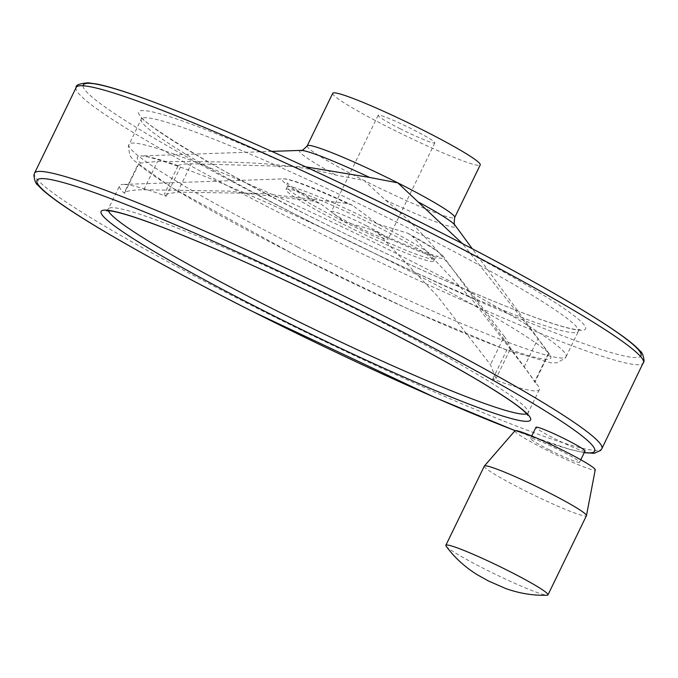 <?xml version="1.0" encoding="UTF-8"?>
<svg xmlns="http://www.w3.org/2000/svg" width="678" height="678" viewBox="0 0 678 678"><rect width="100%" height="100%" fill="white"/><g stroke="black" fill="none" stroke-linecap="round" stroke-linejoin="round"><path stroke-width="0.51" stroke-dasharray="3.39 2.54" d="M305.786 166.873L191.306 163.779C184.475 163.83 180.094 164.483 178.178 165.72L180.433 167.11A233.351 18.255 25.9 0 1 391.638 261.92A233.351 18.255 25.9 0 1 548.638 352.899L549.739 354.535A229.808 17.984 -154.1 0 0 547.655 352.145L537.951 338.678L462.421 243.597M347.585 203.544A89.886 7.034 -154.1 0 0 283.472 178.873L122.998 184.441A233.351 18.255 -154.1 0 1 166.279 196.256L164.152 194.4L177.526 192.145L262.945 193.501L347.585 203.544L352.67 205.417L377.816 224.062L407.775 233.224L412.156 236.122L471.388 298.727L524.17 367.052C531.577 376.951 535.018 381.951 534.484 382.045L548.638 352.899L547.655 352.145M548.943 353.306L534.874 382.282L534.484 382.045A233.351 18.255 -154.1 0 1 538.307 386.104A233.351 18.255 -154.1 0 1 539.4 389.604A233.351 18.255 -154.1 0 1 492.686 379.095L496.025 378.468L490.44 364.671L437.59 296.261L378.426 233.741L371.722 229.664L344.085 221.689L321.27 204.214L313.863 201.163L229.105 191.12L143.795 189.764C131.481 189.976 125.049 191.162 124.481 193.315L138.634 164.169L138.363 163.686L124.294 192.662L124.481 193.315A233.351 18.255 -154.1 0 1 119.574 185.747A233.351 18.255 -154.1 0 1 122.998 184.441M504.22 336.305C508.297 341.907 510.229 346.305 510 349.492L509.831 350.034L506.839 349.95A233.351 18.255 25.9 0 1 295.642 255.148A233.351 18.255 25.9 0 1 138.634 164.169L140.524 163.059L157.576 161.398C217.087 162.305 278.124 159.618 335.957 175.085L364.094 180.484L385.367 200.01C432.64 237.656 467.481 288.709 504.22 336.305L490.44 364.671M332.737 93.276A81.987 6.416 -154.1 0 0 389.63 127.896A81.987 6.416 -154.1 0 0 480.244 164.898M400.003 128.634A31.535 2.466 -154.1 0 0 434.861 142.863A31.535 2.466 -154.1 0 0 412.978 129.549A31.535 2.466 -154.1 0 0 378.129 115.311A31.535 2.466 -154.1 0 0 400.003 128.634M585.004 451.065A27.247 2.136 25.9 0 1 554.892 438.776A27.247 2.136 25.9 0 1 535.984 427.267M342.941 224.054A81.987 6.416 -154.1 0 0 433.556 261.047A81.987 6.416 -154.1 0 0 362.603 219.469A81.987 6.416 -154.1 0 0 286.048 189.425A81.987 6.416 -154.1 0 0 342.941 224.054M366.289 225.698A31.535 2.466 25.9 0 1 388.172 239.012A31.535 2.466 25.9 0 1 358.73 227.461A31.535 2.466 25.9 0 1 331.44 211.468A31.535 2.466 25.9 0 1 366.289 225.698M549.46 449.963A27.247 2.136 -154.1 0 0 579.571 462.26A27.247 2.136 -154.1 0 0 555.994 448.446A27.247 2.136 -154.1 0 0 530.552 438.463A27.247 2.136 -154.1 0 0 549.46 449.963M514.941 430.801A44.646 3.492 -154.1 0 0 545.875 449.709A44.646 3.492 -154.1 0 0 595.242 469.795M484.312 466.117A56.757 4.441 -154.1 0 0 523.696 490.092A56.757 4.441 -154.1 0 0 586.428 515.704M446.132 546.163A56.757 4.441 -154.1 0 0 485.245 569.274A56.757 4.441 -154.1 0 0 547.138 595.208M524.17 367.052L537.951 338.678M385.367 200.01A86.699 6.78 -154.1 0 0 455.116 225.308M510 349.492A229.808 17.984 -154.1 0 0 549.739 354.535L472.252 248.724M177.526 192.145L191.306 163.779M143.795 189.764L157.576 161.398M309.829 221.714A242.97 19.009 -154.1 0 0 578.368 331.364A242.97 19.009 -154.1 0 0 368.112 208.138A242.97 19.009 -154.1 0 0 141.236 119.108A242.97 19.009 -154.1 0 0 309.829 221.714M297.54 247.021A242.97 19.009 -154.1 0 0 566.079 356.67A242.97 19.009 -154.1 0 0 355.823 233.444A242.97 19.009 -154.1 0 0 128.956 144.414A242.97 19.009 -154.1 0 0 297.54 247.021M178.178 165.72A229.808 17.984 -154.1 0 0 140.736 155.94A229.808 17.984 -154.1 0 0 140.524 163.059M344.085 221.689A81.987 6.416 -154.1 0 0 434.7 258.691A81.987 6.416 -154.1 0 0 377.816 224.062A81.987 6.416 -154.1 0 0 287.201 187.06A81.987 6.416 -154.1 0 0 344.085 221.689M378.426 233.741A89.886 7.034 -154.1 0 0 443.446 256.555A89.886 7.034 -154.1 0 0 412.156 236.122M352.67 205.417C333.568 196.476 317.431 189.526 304.278 184.569C287.43 178.441 284.946 178.823 283.472 178.873A89.886 7.034 -154.1 0 0 313.863 201.163M300.812 150.38A86.699 6.78 -154.1 0 0 335.957 175.085M307.202 145.863A81.987 6.416 -154.1 0 0 364.094 180.484A81.987 6.416 -154.1 0 0 454.709 217.485M311.058 216.833A248.326 19.433 -154.1 0 0 576.156 317.329A248.326 19.433 -154.1 0 0 199.205 127.133A248.326 19.433 -154.1 0 0 311.058 216.833M83.097 85.775A309.973 24.255 -154.1 0 0 298.379 215.935A309.973 24.255 -154.1 0 0 640.515 356.442M76.139 87.496A315.338 24.671 -154.1 0 0 294.938 220.664A315.338 24.671 -154.1 0 0 643.464 362.976M34.536 173.187A315.338 24.671 -154.1 0 0 253.335 306.354A315.338 24.671 -154.1 0 0 601.861 448.666M515.212 430.657A309.973 24.255 -154.1 0 0 584.326 452.455M526.738 413.86A233.351 18.255 -154.1 0 0 528.111 412.851A233.351 18.255 -154.1 0 0 326.169 294.498A233.351 18.255 -154.1 0 0 108.285 209.002A233.351 18.255 -154.1 0 0 108.344 210.697M166.279 196.256L180.433 167.11M492.686 379.095L506.839 349.95M566.079 356.67L578.368 331.364L580.131 329.661L575.707 329.474C568.435 328.474 555.977 324.838 538.34 318.575C487.016 300.396 394.088 258.81 311.143 216.85C212.977 168.797 135.685 118.209 141.49 116.667L141.236 119.108L128.278 146.228L129.896 155.635L133.38 160.059L170.653 186.899L295.354 255.123L411.173 310.414L506.907 350.179L551.045 362.866L556.68 362.874L565.079 358.323L566.079 356.67M271.81 151.389L140.736 155.94C144.745 155.576 157.398 159.093 178.687 166.5M433.556 261.047L434.7 258.691L438.056 256.165C439.047 256.928 433.895 255.403 422.623 251.597C409.156 246.597 392.189 239.283 371.722 229.664M407.775 233.224C421.097 240.521 430.911 246.436 437.217 250.979L443.446 256.555L538.307 386.104M286.048 189.425L287.201 187.06L287.108 182.865L290.616 185.831C296.574 190.187 306.795 196.323 321.27 204.214M584.216 452.692L569.698 449.361L515.153 430.674M539.4 389.604L528.111 412.851L527.865 415.377M106.454 210.748L108.285 209.002L119.574 185.747M579.571 462.26L580.775 459.769M530.552 438.463L531.764 435.971M378.129 115.311L331.44 211.468M434.861 142.863L388.172 239.012M509.831 350.034L496.025 378.468M177.958 165.966L164.152 194.4"/><path stroke-width="1.02" d="M462.421 243.597L397.817 182.865L369.688 177.458L305.786 166.873M480.244 164.898A81.987 6.416 -154.1 0 0 409.292 123.32A81.987 6.416 -154.1 0 0 332.737 93.276L307.202 145.863A81.987 6.416 -154.1 0 1 397.817 182.865A81.987 6.416 -154.1 0 1 454.709 217.485L480.244 164.898M531.764 435.971L535.984 427.267A27.247 2.136 25.9 0 1 566.096 439.564A27.247 2.136 25.9 0 1 585.004 451.065L580.775 459.769M547.977 594.886L586.428 515.704A56.757 4.441 -154.1 0 0 586.462 515.619L595.242 469.795A44.646 3.492 -154.1 0 0 556.587 447.217A44.646 3.492 -154.1 0 0 514.941 430.801L484.363 466.04A56.757 4.441 -154.1 0 0 484.312 466.117L445.861 545.298A56.757 4.441 -154.1 0 0 446.132 546.163C454.37 557.418 464.761 566.952 477.312 574.766L488.558 581.029L505.373 588.394C519.272 593.42 533.196 595.699 547.138 595.208A56.757 4.441 -154.1 0 0 547.977 594.886A56.757 4.441 -154.1 0 0 498.864 566.105A56.757 4.441 -154.1 0 0 445.861 545.298M586.462 515.619A56.757 4.441 -154.1 0 0 537.307 486.914A56.757 4.441 -154.1 0 0 484.363 466.04M472.252 248.724L455.116 225.308A86.699 6.78 -154.1 0 0 419.097 202.391M369.688 177.458A86.699 6.78 -154.1 0 0 300.812 150.38C301.057 151.508 303.193 149.999 307.202 145.863M640.515 356.442A309.973 24.255 -154.1 0 0 372.731 198.612A309.973 24.255 -154.1 0 0 83.097 85.775M643.464 362.976A315.338 24.671 -154.1 0 0 370.578 203.044A315.338 24.671 -154.1 0 0 76.139 87.496C75.411 85.174 79.402 83.606 88.115 82.792L97.03 84.064C106.946 86.089 120.684 90.199 138.253 96.403C189.637 114.794 256.818 143.592 339.814 182.797C396.774 209.841 450.192 236.732 500.067 263.454C558.147 294.693 599.496 319.296 624.124 337.271C631.226 342.492 636.447 346.966 639.803 350.704C642.058 352.043 643.49 355.475 644.1 361.001L601.861 448.666A315.338 24.671 -154.1 0 0 328.974 288.726A315.338 24.671 -154.1 0 0 34.536 173.187L76.139 87.496M584.326 452.455A309.973 24.255 -154.1 0 0 387.858 324.398A309.973 24.255 -154.1 0 0 45.206 178.746A309.973 24.255 -154.1 0 0 252.106 311.236A309.973 24.255 -154.1 0 0 515.212 430.657M266.759 312.27A238.707 18.679 -154.1 0 0 521.585 408.876A238.707 18.679 -154.1 0 0 159.237 226.045A238.707 18.679 -154.1 0 0 266.759 312.27M108.344 210.697A233.351 18.255 -154.1 0 0 270.2 307.541A233.351 18.255 -154.1 0 0 526.738 413.86M300.812 150.38L271.81 151.389M455.116 225.308C454.074 225.808 453.938 223.206 454.709 217.485M601.861 448.666L600.7 450.387L594.174 453.311L584.216 452.692M515.153 430.674L434.971 397.52L252.021 311.219C162.593 266.149 86.004 222.782 53.876 198.891C46.774 193.679 41.553 189.204 38.197 185.458C35.942 184.128 34.51 180.695 33.9 175.161L34.536 173.187M527.865 415.377L524.899 411.978C517.314 404.825 500.381 393.503 474.117 378.002C430.996 352.823 378.01 325.042 315.16 294.667C257.725 267.081 208.171 245.156 166.508 228.876C139.193 218.341 120.599 212.367 110.726 210.951L106.454 210.748"/></g></svg>

